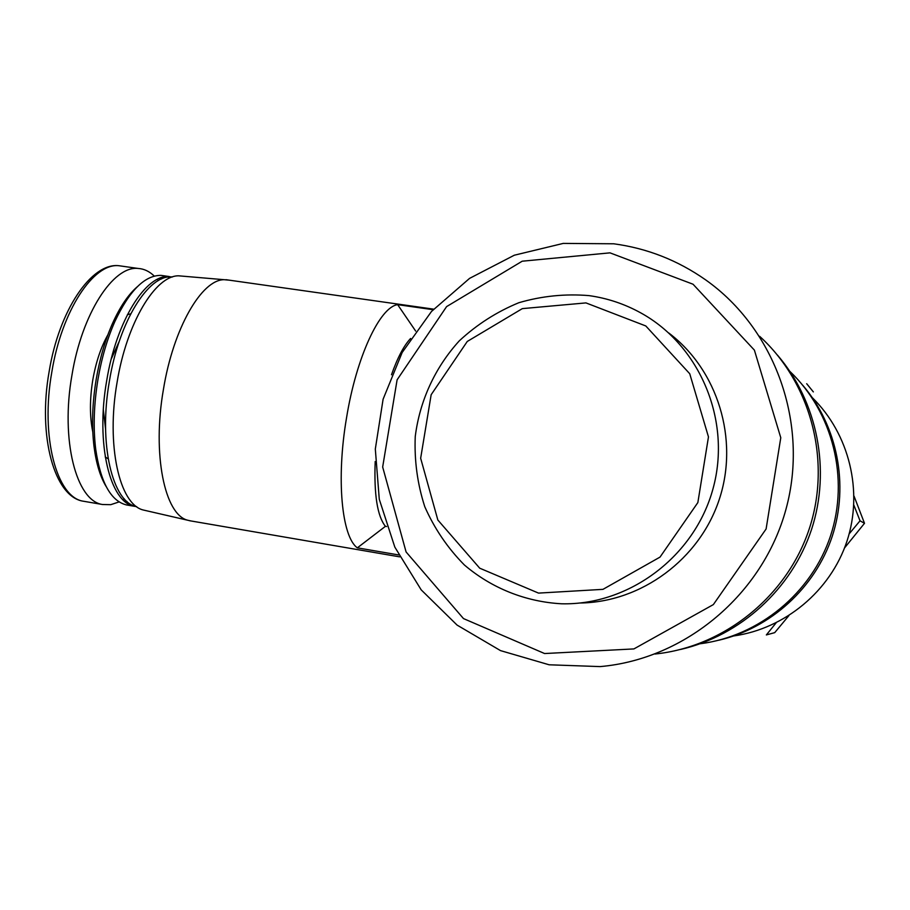 <?xml version="1.0" encoding="UTF-8"?>
<svg xmlns="http://www.w3.org/2000/svg" width="910" height="910" viewBox="0 0 910 910"><rect width="100%" height="100%" fill="white"/><g stroke="black" fill="none" stroke-linecap="round" stroke-linejoin="round"><path stroke-width="1.36" d="M613.727 243.789L563.267 243.402L514.298 255.221L469.571 278.38L431.511 311.447L402.174 352.488L383.099 399.217L375.318 449.051L379.277 499.272L394.826 547.115L421.205 589.873L457.082 625.09L500.523 650.616L549.139 664.789L600.122 666.598C685.196 659.238 762.842 594.492 786.001 509.156C809.343 423.867 775.229 328.942 705.557 279.814C677.677 260.283 647.067 248.271 613.727 243.789M655.007 654.028C724.098 646.873 786.934 596.494 809.274 528.801C831.626 461.12 811.094 383.155 759.645 336.313M375.193 461.507C373.942 494.574 377.343 516.175 385.419 526.333L386.591 526.526M410.603 338.474C403.915 345.538 397.545 357.63 391.493 374.761M385.419 526.333L357.346 547.843L398.637 554.941M357.346 547.843C341.716 536.775 336.097 478.785 346.517 417.94C356.345 356.947 379.868 306.932 397.647 304.657L415.665 331.069M680.555 649.467C740.387 635.692 791.768 589.066 811.515 529.54C831.092 469.958 817.544 401.856 777.527 355.184M700.188 643.757C758.963 636.272 811.595 593.127 830.557 535.785C849.474 478.444 832.855 412.412 789.937 371.451M718.684 640.253C770.69 628.184 815.155 587.814 832.229 536.343C849.166 484.825 837.462 425.891 802.756 385.26M733.835 635.931C785.068 628.685 830.489 590.965 846.971 541.177C863.397 491.377 849.348 434.013 812.391 397.75M788.833 615.695L774.717 632.643L766.356 634.93L776.15 622.815M849.178 533.84L860.03 520.804L853.83 505.084M609.996 252.855L522.203 261.204L446.594 306.613L397.101 379.834L382.666 467.012L406.087 551.961L463.486 618.584L544.589 653.539L633.906 648.921L713.349 604.593L766.106 528.983L780.78 437.744L754.39 350.123L693.045 284.227L609.996 252.855M579.966 603.011C641.175 602.318 699.608 559.366 719.321 499.283C739.182 439.257 717.706 369.904 668.748 332.969M588.975 295.613C565.155 293.634 541.78 296.012 518.837 302.723C496.724 311.823 476.874 324.529 459.288 340.852C435.06 367.458 419.715 400.832 415.244 436.572C414.255 460.574 417.428 483.961 424.788 506.733C434.445 528.608 447.652 548.025 464.396 564.996C491.605 588.156 525.502 601.794 561.515 603.785C629.231 605.468 694.785 556.328 713.065 488.545C731.708 420.852 700.097 345.493 640.799 312.903C624.533 303.929 607.266 298.161 588.975 295.613M585.96 302.905L522.329 308.626L467.274 341.455L431.158 394.724L420.659 458.253L437.846 520.019L479.707 568.181L538.538 593.104L602.966 589.35L660.023 557.102L697.856 502.57L708.469 436.902L689.735 373.737L645.804 325.962L585.96 302.905M813.347 391.903L806.692 383.713M854.046 496.121L864.5 523.307L860.03 520.804M864.5 523.307L844.56 547.911M154.29 276.105C149.411 271.351 143.996 268.791 138.047 268.439C113.215 265.629 81.911 313.62 71.97 375.034C60.344 440.144 76.292 501.046 102.557 504.515L110.736 504.675L119.119 501.911M122.964 499.704L124.283 498.816M158.272 280.633L157.282 279.381M137.228 286.809C128.253 294.613 120.052 306.75 112.612 323.198C105.264 339.783 99.816 358.415 96.244 379.072C92.251 403.358 91.512 425.925 94.049 446.799C96.232 463.611 100.259 476.84 106.14 486.509M124.511 501.126L126.922 501.41M161.57 278.972L159.182 278.505M164.676 275.901L161.036 275.377C144.792 275.241 129.402 290.631 114.865 321.548C107.3 338.668 101.67 357.892 97.996 379.231C93.866 404.302 93.104 427.609 95.698 449.142C100.578 482.436 110.827 501.035 126.467 504.936L127.775 505.164M131.336 505.334L132.689 505.243M168.236 277.084L166.974 276.583M161.036 275.377L169.362 276.56C146.032 273.899 116.366 320.798 106.709 380.596C95.436 443.989 110.064 503.185 134.748 506.358L136.682 506.654C112.408 502.684 98.257 443.818 109.416 381.017C119.085 321.196 148.694 274.274 171.956 276.936L172.388 276.993M183.854 276.265L178.553 275.81C155.36 275.548 126.729 322.868 117.117 382.143C105.969 445.081 119.415 504.424 143.245 509.998L146.135 510.658M229.548 280.2L224.144 279.7C201.622 279.518 173.321 328.305 163.447 389.309C152.038 454.079 164.653 514.855 187.779 520.247L190.85 520.929M397.647 304.657L433.126 309.696M122.85 266.277L118.846 265.709C93.502 262.831 61.766 310.628 51.847 371.883C40.222 436.834 56.682 497.679 83.47 501.239L84.949 501.49M107.937 334.687C100.942 347.154 95.903 362.203 92.809 379.823C89.669 399.194 89.658 416.587 92.786 431.977M105.23 456.922L108.142 458.833M130.733 313.802L127.366 314.724M103.342 409.762L105.583 429.122M119.244 341.33L111.225 359.086M102.557 504.515L83.47 501.239C54.532 497.281 37.515 436.47 49.151 371.519C59.093 310.208 91.444 262.512 118.846 265.709L138.047 268.439M94.049 446.799L95.698 449.142M112.612 323.198L114.865 321.548M126.467 504.936L134.748 506.358M143.245 509.998L187.779 520.247M178.553 275.81L224.144 279.7M189.485 520.702L399.638 556.852M225.919 279.688L433.626 309.15"/></g></svg>

